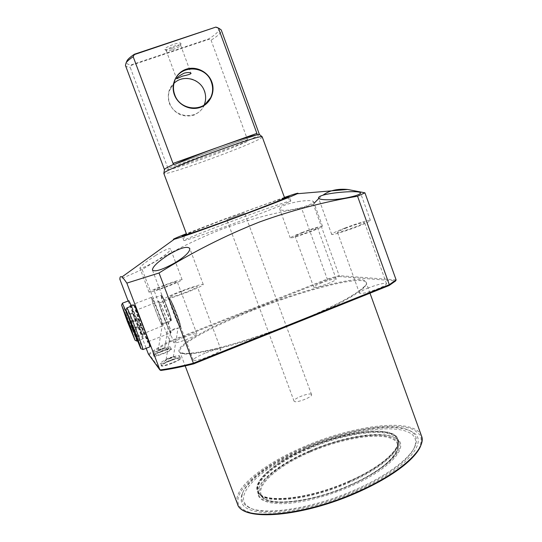 <?xml version="1.0" encoding="UTF-8"?>
<svg xmlns="http://www.w3.org/2000/svg" width="542" height="542" viewBox="0 0 542 542"><rect width="100%" height="100%" fill="white"/><g stroke="black" fill="none" stroke-linecap="round" stroke-linejoin="round"><path stroke-width="0.41" stroke-dasharray="2.71 2.03" d="M169.971 360.911C164.653 363.099 161.719 364.739 161.157 365.843C161.807 366.677 165.459 365.836 172.105 363.316C178.108 360.816 181.001 359.102 180.798 358.181C179.449 357.754 175.838 358.662 169.971 360.911M171.922 362.896C165.886 365.193 162.376 366.04 161.408 365.443L161.394 365.328C161.929 364.271 164.754 362.686 169.87 360.586C175.513 358.425 178.982 357.551 180.283 357.957L180.35 358.052C180.174 359.021 177.37 360.633 171.922 362.896M161.74 351.623C156.841 353.614 154.138 355.085 153.623 356.026C154.213 356.69 157.512 355.884 163.508 353.614C168.975 351.358 171.651 349.841 171.529 349.062C170.364 348.723 167.099 349.576 161.74 351.623M163.345 353.235C157.864 355.315 154.7 356.114 153.847 355.64L153.84 355.552C154.328 354.651 156.936 353.242 161.645 351.318C166.8 349.353 169.937 348.533 171.062 348.858L171.109 348.926C170.92 349.746 168.332 351.182 163.345 353.235M309.529 451.452C283.601 462.502 262.179 477.732 258.378 489.108C255.587 498.511 263.378 503.376 281.759 503.708C299.916 503.464 327.083 496.696 350.884 486.215C391.229 468.722 410.653 445.463 395.836 438.261C382.422 430.273 342.808 436.974 309.529 451.452M309.468 450.964C283.771 461.913 262.552 476.987 258.805 488.227L258.683 494.582C261.671 507.779 308.31 504.209 350.369 485.273C383.201 470.998 403.6 452.069 399.251 442.584L394.935 437.868C381.697 429.969 342.449 436.622 309.468 450.964M308.235 447.645C277.009 460.822 252.918 480.104 257.328 490.977C260.248 504.013 306.847 500.28 348.933 481.371C381.785 467.116 402.245 448.322 397.936 438.966C393.153 425.05 346.711 430.782 308.235 447.645M305.451 448.024C273.453 461.628 246.617 480.53 241.827 494.853C238.324 506.391 247.904 512.427 270.56 512.949C293.026 512.732 327.043 504.297 356.772 491.16C407.117 469.223 430.246 440.585 412.13 431.852C395.247 421.872 346.338 430.294 305.451 448.024M305.342 447.184C273.737 460.612 247.26 479.236 242.579 493.301C240.567 499.223 242.47 503.823 248.277 507.109C262.911 516.174 312.687 508.857 355.843 489.467C387.821 475.449 411.141 457.509 415.423 445.28C417.625 439.034 416.005 434.325 410.558 431.161C393.993 421.344 345.715 429.677 305.342 447.184M355.898 490.422C387.367 476.621 410.341 458.925 414.589 446.832C424.691 420.423 359.116 424.908 306.034 448.519C261.386 467.123 229.232 496.858 249.916 507.746C264.415 516.702 313.432 509.514 355.898 490.422M284.55 197.722C274.699 200.865 249.55 209.883 226.434 218.528L186.489 233.988M227.986 222.721C203.697 231.807 183.332 239.97 183.846 240.526L183.867 240.546C183.569 241.508 215.75 230.384 247.809 218.331C272.789 208.968 291.129 201.529 290.81 200.987L290.81 200.96C290.844 200.012 258.195 211.38 227.986 222.721M284.591 197.83C276.887 200.14 250.763 209.469 226.773 218.44L186.529 234.097M166.15 359.515L169.145 357.645L173.325 356.921L166.15 359.515M170.615 332.625L170.832 332.802C172.864 334.224 160.412 301.548 158.86 301.393L158.847 301.386C156.834 299.889 168.352 330.43 170.615 332.625L170.832 330.884L178.02 328.1C175.283 328.215 172.891 329.143 170.832 330.884M169.029 358.364C175.012 356.08 178.501 355.227 179.497 355.809C179.321 356.758 176.509 358.364 171.055 360.62C165.019 362.916 161.516 363.777 160.554 363.194C160.771 362.212 163.596 360.599 169.029 358.364M169.422 358.804C172.681 357.557 174.748 357.015 175.628 357.192C175.893 357.673 174.233 358.662 170.642 360.159C166.672 361.656 164.578 362.131 164.348 361.582C164.788 360.938 166.482 360.01 169.422 358.804M158.169 350.247L160.927 348.581L164.707 347.889L158.169 350.247L162.153 325.932M168.996 321.657C166.523 321.792 164.334 322.639 162.437 324.191L168.996 321.657M160.872 349.292C155.9 351.324 153.298 352.761 153.068 353.587C153.914 354.055 157.078 353.248 162.559 351.169C167.553 349.123 170.141 347.693 170.337 346.88C169.463 346.419 166.313 347.226 160.872 349.292M161.204 349.658L156.53 352.151C156.746 352.585 158.643 352.131 162.214 350.782C165.479 349.441 167.011 348.56 166.821 348.147L161.204 349.658M159.45 302.958L159.436 302.951C157.58 301.582 168.46 330.254 170.147 331.189L170.208 331.23C172.16 332.815 160.879 303.161 159.45 302.958L169.463 299.082C167.403 297.802 178.237 326.42 180.127 327.273L180.195 327.307C182.356 328.811 171.116 299.211 169.477 299.089L169.531 299.076C169.619 298.446 170.723 298.994 176.008 311.982C178.657 318.635 180.195 323.608 180.608 326.894L178.027 328.161M136.327 310.071L136.32 310.065C134.775 308.357 146.936 340.254 148.318 341.548L148.406 341.623C149.768 342.896 137.56 310.959 136.36 310.105L158.847 301.386M135.879 309.875C134.247 307.964 146.706 340.654 148.122 341.995L148.21 342.07C149.592 343.384 137.126 310.776 135.913 309.909L135.879 309.875M161.814 324.462C160.432 323.737 150.486 297.558 152.051 298.744L152.058 298.75C153.223 298.866 163.501 325.864 161.862 324.495L161.814 324.462M162.248 325.776C160.357 323.92 149.816 296.013 151.509 297.321L151.516 297.328C152.776 297.389 164.097 327.063 162.431 325.925M141.916 333.865C140.791 332.849 129.673 303.723 130.981 305.2L131.015 305.234C131.991 305.884 143.135 335.037 141.984 333.919L141.916 333.865M141.733 334.272C140.581 333.222 129.199 303.378 130.581 305.031L130.602 305.051C131.591 305.715 142.973 335.484 141.801 334.326L141.733 334.272M345.037 227.999C336.453 231.346 332.002 233.473 331.67 234.368C331.575 235.424 345.274 231.346 357.158 226.732C365.742 223.365 370.152 221.265 370.376 220.418C370.328 219.381 356.589 223.521 345.037 227.999M346.785 227.816C340.782 230.16 337.666 231.644 337.449 232.267C339.217 232.464 345.159 230.689 355.274 226.929C361.277 224.578 364.366 223.101 364.542 222.505C362.673 222.335 356.751 224.11 346.785 227.816M368.458 287.897C362.517 290.329 359.522 292.084 359.468 293.154C361.487 294.062 367.523 292.646 377.578 288.893C383.519 286.44 386.493 284.699 386.5 283.662C384.386 282.775 378.37 284.184 368.458 287.897M299.645 201.346C287.084 203.568 280.438 206.156 279.713 209.117C280.878 210.716 285.539 210.77 293.703 209.293C305.884 206.658 312.51 204.124 313.574 201.699C312.571 200.384 307.931 200.269 299.645 201.346M302.165 232.498C294.591 235.431 290.62 237.254 290.261 237.952C292.138 238.087 298.94 235.966 310.661 231.61C318.242 228.663 322.178 226.861 322.463 226.197C320.457 226.102 313.696 228.202 302.165 232.498M303.398 232.369C298.093 234.422 295.322 235.695 295.078 236.183C296.406 236.271 301.162 234.794 309.346 231.746C314.651 229.686 317.409 228.419 317.619 227.952C316.23 227.884 311.487 229.361 303.398 232.369M321.785 282.802C316.528 284.929 313.845 286.4 313.723 287.213C315.22 287.788 320.037 286.549 328.181 283.5C333.438 281.373 336.108 279.909 336.196 279.11C334.638 278.554 329.834 279.787 321.785 282.802M155.595 255.465C145.744 261.935 140.507 266.136 139.87 268.073C141.137 268.73 146.164 266.569 154.951 261.59C164.876 255.648 170.073 251.441 170.561 248.981C169.267 247.87 164.28 250.031 155.595 255.465M163.941 285.363C154.639 288.974 149.667 291.257 149.023 292.192C150.446 292.429 156.543 290.532 167.315 286.501C176.665 282.856 181.597 280.593 182.119 279.713C180.601 279.509 174.544 281.393 163.941 285.363M164.429 285.526C157.912 288.059 154.436 289.652 153.996 290.309C155.005 290.465 159.273 289.137 166.794 286.325C173.332 283.778 176.787 282.192 177.166 281.569C176.116 281.42 171.868 282.741 164.429 285.526M183.955 337.199C177.505 339.82 174.138 341.663 173.86 342.72C175.032 343.323 179.355 342.212 186.827 339.38C193.298 336.738 196.644 334.902 196.875 333.879C195.655 333.289 191.346 334.394 183.955 337.199M181.048 291.129C170.073 295.431 164.24 298.215 163.548 299.475C165.371 299.916 172.83 297.68 185.926 292.768C196.963 288.419 202.749 285.661 203.27 284.489C201.312 284.089 193.907 286.305 181.048 291.129M181.753 291.366C174.063 294.381 169.985 296.325 169.524 297.199C170.811 297.504 176.028 295.946 185.168 292.517C192.884 289.475 196.936 287.538 197.322 286.711C195.967 286.427 190.777 287.978 181.753 291.366M205.045 353.201C197.451 356.351 193.528 358.648 193.284 360.091C194.815 361.047 200.113 359.8 209.192 356.351C216.814 353.174 220.709 350.891 220.872 349.495C219.28 348.56 214.002 349.793 205.045 353.201M284.435 197.41L225.005 218.887L186.373 233.677M148.562 354.353L149.328 354.509C154.734 350.647 161.604 346.446 169.931 341.907L142.126 269.503C168.325 253.175 195.195 239.618 222.721 228.832C248.703 219.49 274.984 212.606 301.562 208.189L313.256 204.185L314.123 203.203M318.71 198.582L322.985 195.167M128.142 301.013L146.177 348.296M142.126 269.503L119.87 279.326M169.931 341.907L327.49 279.753L338.892 276.542L339.19 275.668L313.256 204.185M327.49 279.753L301.562 208.189M170.832 332.802L170.601 332.388M160.866 370.443L149.328 354.509M338.892 276.542L395.68 280.898M169.273 103.319C174.49 113.834 182.647 117.797 193.751 115.202C203.968 110.331 207.633 102.289 204.747 91.056C199.639 80.582 191.516 76.591 180.384 79.078C170.066 83.908 166.367 91.991 169.273 103.319M204.124 105.067L203.677 106.008C197.403 120.053 174.565 118.244 169.666 103.136C168.196 99.064 168.074 94.992 169.307 90.927L173.948 83.393M171.936 48.258C177.01 46.456 180.012 44.878 180.94 43.523C180.872 42.574 178.467 42.838 173.738 44.322C167.492 46.612 164.531 48.326 164.849 49.478C165.838 49.871 168.203 49.464 171.936 48.258M172.62 49.62C177.132 48.014 179.802 46.612 180.628 45.42L180.628 45.216C180.12 44.64 177.986 44.945 174.226 46.145C169.185 47.967 166.509 49.437 166.191 50.555L166.326 50.711C167.2 51.056 169.294 50.697 172.62 49.62M311.277 394.298C308.913 392.489 292.714 398.871 294.035 401.1L294.286 401.392C296.413 403.323 312.978 396.825 311.569 394.617L311.277 394.298M226.874 219.483L244.544 212.918L226.874 219.483M259.245 134.328L258.371 135.541L247.599 140.879L247.545 139.748L167.959 168.311L130.195 67.31L131.299 65.325L208.955 39.288L211.062 40.169C216.041 37.113 219.246 34.512 220.675 32.357L221.244 29.946M262.355 136.93L261.237 138.014C250.953 145.093 163.589 176.861 163.799 173.386M167.959 168.311L168.521 169.267C166.021 169.836 164.66 169.958 164.443 169.632M168.521 169.267L168.88 169.666C182.403 166.597 225.851 150.954 247.254 141.516L247.599 140.879M284.692 198.121L283.29 198.399C271.623 201.502 184.903 233.785 186.644 234.395M218.121 27.954C220.262 30.054 217.112 33.706 208.677 38.916L131.394 64.816C127.763 64.633 126.15 63.617 126.55 61.774M125.432 65.386C125.873 66.517 127.458 67.154 130.195 67.31M208.955 39.288L208.677 38.916M211.062 40.169L247.545 139.748M131.394 64.816L131.299 65.325M348.818 481.276C381.493 467.096 401.859 448.39 397.577 439.074C392.828 425.233 346.616 430.931 308.323 447.712C277.247 460.829 253.283 480.016 257.674 490.828C260.587 503.796 306.941 500.076 348.818 481.276M143.02 349.536L133.569 326.989L126.889 307.958M133.962 305.18C134.179 307.016 136.347 313.391 140.473 324.306C145.432 337.171 148.603 344.665 149.992 346.792M140.412 325.62L144.274 334.279L137.858 318.452L140.412 325.62L133.312 328.384M137.858 318.452L130.243 321.399M138.481 319.089L130.785 322.07M141.706 327.05L133.982 330.058M144.274 334.279L136.591 337.28M143.596 333.493L136.259 336.358M137.065 341.114L128.59 320.735L122.404 303.263M127.14 314.008L135.934 337.348M128.847 300.749L134.89 318.296C139.396 329.99 142.241 336.765 143.427 338.621C143.705 338.167 141.726 332.327 137.492 321.101L131.51 306.122M134.762 319.421L138.196 327.212L132.411 312.856L134.762 319.421L128.251 321.941M132.411 312.856L125.466 315.532M132.925 313.384L125.92 316.088M135.839 320.6L128.806 323.323M138.196 327.212L131.205 329.929M137.634 326.555L130.927 329.163M421.473 435.87C414.677 417.164 353.831 424.908 304.265 446.601C263.961 463.593 231.813 488.945 237.403 503.796M304.658 447.36C346.528 429.413 395.545 420.748 414.454 430.097L420.206 435.124C421.967 439.433 421.215 444.609 417.936 450.659C413.133 457.116 405.85 463.966 396.08 471.215C385.023 478.505 372.313 485.49 357.964 492.163C335.064 501.878 312.761 508.714 291.047 512.664C277.673 514.514 266.197 515.022 256.623 514.175C248.405 512.59 242.647 509.907 239.34 506.133C230.567 491.628 262.741 465.172 304.658 447.36M282.822 328.127C228.819 348.716 180.418 358.973 179.822 351.744C177.139 345.254 212.308 326.284 253.602 310.099C304.36 289.848 363.208 274.557 366.243 282.788C368.797 287.49 346.243 301.84 308.493 317.842M253.236 309.421C209.815 326.501 173.887 346.216 179.361 352.07L184.361 353.506C190.107 353.533 198.297 352.476 208.927 350.328C231.956 345.152 264.923 334.577 295.817 322.314C318.554 313.059 337.971 303.879 351.202 296.21C358.838 291.433 363.845 287.504 366.229 284.415C367.103 281.874 365.572 280.289 361.636 279.652C345.146 278.507 296.643 292.28 253.236 309.421M169.998 299.32C167.905 297.883 178.501 325.918 180.357 326.751C182.79 328.98 171.651 299.496 169.998 299.32M171.13 320.437C169.605 319.8 159.917 294.204 161.672 295.451C163.027 295.539 173.162 322.334 171.13 320.437M170.913 320.911C169.361 320.254 159.456 294.116 161.191 295.234L161.198 295.241C162.539 295.288 172.776 322.239 170.967 320.939L170.913 320.911M395.538 280.959L388.993 285.559M193.677 363.858C180.594 367.09 169.7 369.271 160.988 370.403M396.114 279.909L339.19 275.668L327.334 279.015L169.355 341.304C160.872 345.911 153.881 350.173 148.386 354.089M168.88 169.666L247.254 141.516M215.655 148.142L224.259 145.06M257.159 134.843L174.321 164.544L257.152 134.85M349.041 481.879C381.717 467.692 402.069 448.966 397.781 439.637C393.018 425.761 346.799 431.439 308.513 448.227C277.443 461.344 253.487 480.544 257.877 491.384C260.804 504.378 307.172 500.686 349.041 481.879M308.737 448.79C348.973 431.066 397.672 426.053 398.336 442.387C399.522 452.136 379.407 469.358 349.238 482.482C310.044 500.063 265.804 504.751 259.286 493.823C251.027 483.539 275.688 462.699 308.737 448.79M310.227 452.042C342.395 438.18 379.895 431.879 393.133 439.359C406.927 446.554 388.397 468.525 349.922 485.408C311.555 502.42 269.11 506.851 262.091 496.255C254.428 485.93 277.978 465.781 310.227 452.042M349.969 485.11C379.651 472.177 399.461 455.144 398.295 445.436C397.659 429.169 349.604 433.966 309.909 451.486C277.308 465.226 253.067 485.876 261.291 496.113C267.816 506.966 311.413 502.434 349.969 485.11M161.394 365.328L161.157 365.843M153.84 355.552L153.623 356.026M369.996 293.181L366.324 282.938C368.906 286.962 339.36 305.241 295.803 322.307C239.754 345.254 180.662 358.696 179.876 351.907L185.181 365.904M258.805 488.227L258.378 489.108M258.683 494.582L257.328 490.977M242.579 493.301L241.827 494.853M414.589 446.832L415.423 445.28M183.846 240.526L182.173 236.061M287.307 197.491L290.81 200.987M166.137 359.481L170.513 332.802M180.35 358.052L179.497 355.809M173.264 356.86L175.628 357.192M162.214 325.552L162.437 324.191M153.847 355.64L153.068 353.587M158.176 350.166L156.53 352.151M168.996 321.704L171.347 320.369C170.574 316.508 168.806 311.196 166.042 304.435C161.34 293.466 162.065 296.007 161.252 295.227L152.051 298.744M130.981 305.2L151.509 297.321M331.67 234.368L318.5 197.999M359.468 293.154L337.449 232.267M290.261 237.952L279.713 209.117M313.723 287.213L295.078 236.183M149.023 292.192L139.87 268.073M173.86 342.72L153.996 290.309M163.548 299.475L152.424 270.072M193.284 360.091L169.524 297.199M220.872 349.495L197.322 286.711M203.27 284.489L189.781 248.48M196.875 333.879L177.166 281.569M182.119 279.713L170.561 248.981M336.196 279.11L317.619 227.952M322.463 226.197L313.574 201.699M386.5 283.662L364.542 222.505M370.376 220.418L360.505 192.891M131.015 305.234L130.602 305.051M162.295 325.959L141.801 334.326M161.862 324.495L162.553 324.218M136.36 310.105L135.913 309.909M148.406 341.623L148.21 342.07M148.373 341.602L170.71 332.835M170.208 331.23L170.987 330.925M164.666 347.842L166.821 348.147M171.109 348.926L170.337 346.88M164.707 347.889L169.009 321.677M166.157 359.414L164.348 361.582M161.408 365.443L160.554 363.194M173.325 356.921L178.04 328.12M184.26 235.601L183.867 240.546M290.81 200.96L289.177 196.482M249.916 507.746L248.277 507.109M410.558 431.161L412.13 431.852M399.251 442.584L397.936 438.966M394.935 437.868L395.836 438.261M171.062 348.858L171.529 349.062M180.283 357.957L180.798 358.181M180.628 45.42L180.94 43.523M180.628 45.216L191.055 73.455M294.035 401.1L226.746 219.503M204.978 104.47L203.677 106.008M174.361 81.869L169.307 90.927M311.569 394.617L244.544 212.918M166.191 50.555L176.651 78.793M166.326 50.711L164.849 49.478M397.577 439.074L398.336 442.387L398.295 445.436C399.237 455.863 379.508 472.461 349.976 485.436C311.535 502.556 268.561 507.38 261.291 496.113L259.286 493.823L257.674 490.828M143.427 338.621L137.404 340.979"/><path stroke-width="0.81" d="M186.489 233.988L182.173 236.061C181.191 237.105 213.562 225.763 246.061 213.582C271.44 204.097 289.923 196.732 289.177 196.482L284.55 197.722M186.529 234.097L184.28 235.296C184.029 236.041 214.883 225.215 245.628 213.69C271.528 203.955 285.343 198.48 287.084 197.268L284.591 197.83M346.758 197.823C333.926 200.391 319.014 200.405 318.5 197.999C318.554 196.218 323.215 194.632 332.497 193.257C345.003 191.475 360.01 191.008 360.505 192.891C360.457 194.327 355.877 195.974 346.758 197.823M174.714 262.978C162.295 269.78 154.863 272.145 152.424 270.072C152.451 266.969 157.498 262.071 167.58 255.363C179.558 248.107 186.956 245.797 189.768 248.439C190.107 251.786 185.093 256.63 174.714 262.978M186.373 233.677C175.405 238.053 171.367 239.91 174.273 239.246C179.111 238.162 214.131 225.777 247.931 213.114C275.39 202.803 291.847 196.34 297.307 193.738C299.841 192.383 295.553 193.609 284.435 197.41M322.985 195.167C329.34 190.459 337.564 188.562 347.652 189.476L364.922 192.823L357.564 196.231C324.746 201.658 292.158 210.208 259.808 221.881C225.526 235.363 191.936 252.396 159.03 272.985L193.657 363.878L389.041 285.546L193.657 363.878M314.123 203.203L318.71 198.582M146.177 348.296L148.386 354.089L159.931 369.962L126.842 283.114C124.68 279.875 123.034 277.836 121.903 276.996C120.5 276.088 119.823 276.867 119.87 279.326L128.142 301.013M126.842 283.114L159.03 272.985M193.609 363.892C180.513 367.13 169.599 369.312 160.866 370.443L159.931 369.962C168.758 368.817 179.836 366.595 193.162 363.289L389.305 284.685L357.564 196.231M389.231 285.431L395.68 280.898L396.114 279.909L364.922 192.823M148.386 354.089L159.958 370.023M396.114 279.909L389.305 284.685L389.041 285.546M211.8 81.93C215.608 92.072 210.208 103.983 200.215 107.391C190.276 110.954 178.142 105.08 174.409 94.809C170.527 84.586 176.055 72.567 186.123 69.24C196.136 65.758 208.142 71.74 211.8 81.93M174.734 94.748C179.903 110.697 203.961 112.641 210.567 97.838C212.992 92.797 213.27 87.56 211.38 82.133C205.96 64.837 178.941 64.491 174.361 81.869C173.067 86.158 173.189 90.446 174.734 94.748M173.948 83.393C182.871 74.146 200.357 78.644 204.456 91.11C206.123 95.866 206.014 100.514 204.124 105.067M182.43 76.151C187.674 75.026 190.547 74.125 191.055 73.455C190.364 72.343 188.074 72.235 184.199 73.136C179.422 75.623 176.909 77.513 176.651 78.793L182.43 76.151M126.55 61.774L127.255 60.345C128.42 58.651 130.798 56.619 134.396 54.241L215.831 27.1L218.121 27.954M215.831 27.1L134.341 54.6L133.176 56.7C129.646 59.064 127.295 61.083 126.13 62.764L125.432 65.386L164.436 169.605L164.666 169.158C165.554 168.298 168.569 166.685 173.711 164.341L173.02 163.42L215.655 148.142M134.341 54.6L134.396 54.241M163.799 173.386L164.043 172.952C166.225 168.738 261.061 133.813 262.186 136.794L284.692 198.121C285.268 198.447 264.957 206.468 239.171 216.041C213.412 225.607 189.788 233.893 187.037 234.374L186.644 234.395L163.799 173.386M224.259 145.06L256.874 133.379L257.104 134.45L259.245 134.328L262.186 136.794M259.415 134.47L221.244 29.946L219.063 28.387L216.238 27.31M256.874 133.379L218.46 28.245M133.176 56.7L173.02 163.42M257.104 134.45L257.159 134.843C247.301 136.32 195.228 154.951 174.321 164.544L173.711 164.341M134.694 330.986L125.988 309.949L132.167 327.693L140.791 348.614C141.137 348.506 139.104 342.632 134.694 330.986M126.889 307.958L126.977 307.863C128.19 309.861 131.32 317.409 136.367 330.512C141.028 342.829 143.217 349.183 142.939 349.57M143.02 349.536L149.992 346.792C150.371 346.365 148.251 339.997 143.616 327.686C138.569 314.611 135.385 307.09 134.07 305.132L133.962 305.18M132.837 328.567L136.591 337.28L130.785 322.07L132.837 328.567L133.312 328.384M129.396 324.089L121.577 305.085L127.302 321.365L135.053 340.274L129.396 324.089M122.404 303.263L127.14 314.008M131.51 306.122L128.847 300.749M127.858 322.09L131.205 329.929L125.92 316.088L127.858 322.09L128.251 321.941M135.934 337.348L136.997 341.142M237.403 503.796L237.457 503.938C241.061 521.099 302.192 516.817 357.937 491.614C401.141 472.726 427.137 448.051 421.473 435.87C422.624 439.853 421.839 444.264 419.129 449.122C416.27 453.85 411.669 458.911 405.321 464.298C393.539 474.02 377.781 483.315 358.038 492.183M308.493 317.842L282.822 328.127M421.473 435.87L369.996 293.181M297.307 193.738L347.652 189.476M174.273 239.246L121.903 276.996M358.025 492.19C302.436 517.095 241.956 521.932 237.457 503.938L185.181 365.904M127.255 60.345L126.13 62.764M164.49 169.375L163.86 173.169M210.567 97.838L204.978 104.47M216.631 27.276L219.063 28.387M125.988 309.949L126.943 307.836M134.07 305.132L126.977 307.863M140.893 348.662L142.898 349.529M121.577 305.085L122.451 303.168L128.935 300.715M137.404 340.979L137.065 341.114M135.127 340.308L136.97 341.108"/></g></svg>
